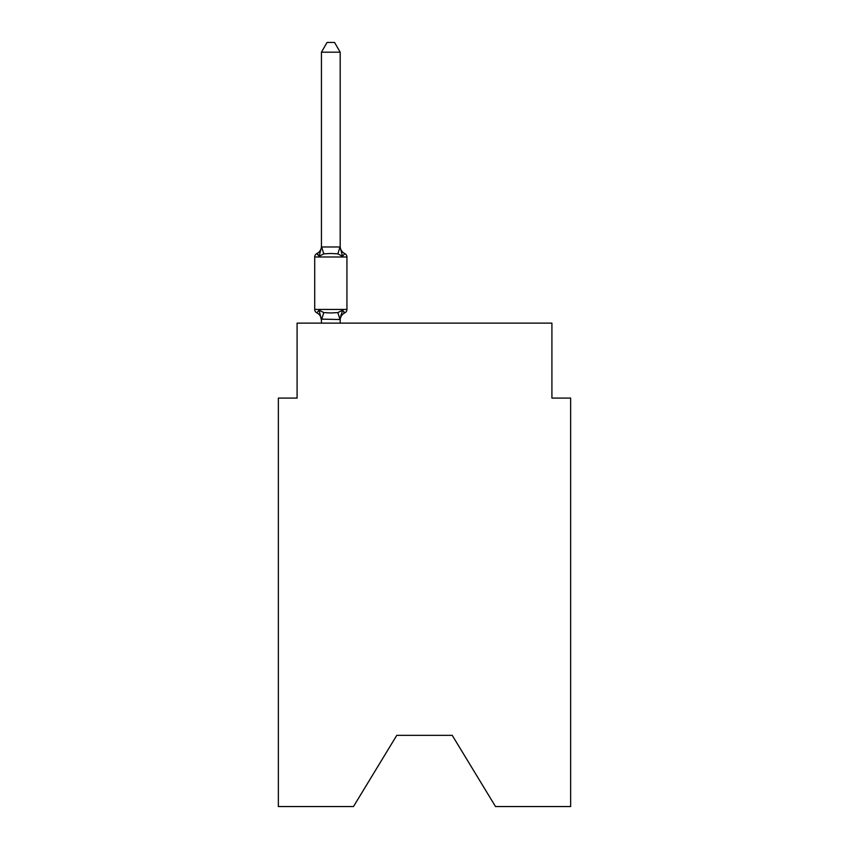 <?xml version="1.0" encoding="UTF-8"?>
<svg xmlns="http://www.w3.org/2000/svg" width="849" height="849" viewBox="0 0 849 849"><rect width="100%" height="100%" fill="white"/><g stroke="black" fill="none" stroke-linecap="round" stroke-linejoin="round"><path stroke-width="1.27" d="M452.23 735.351L495.519 806.55L570.645 806.55L570.645 398.085L551.914 398.085L551.914 323.129L297.086 323.129L297.086 398.085L278.355 398.085L278.355 806.55L353.481 806.55L396.77 735.351L452.23 735.351L396.77 735.351M344.821 312.825L342.529 310.182L344.821 312.825L342.529 310.182L344.821 312.825L342.529 310.182L344.821 312.825L342.529 310.182L344.821 312.825L342.529 310.182L344.821 312.825L342.529 310.182L344.821 312.825L342.529 310.182L344.821 312.825L342.529 310.182L344.821 312.825L342.529 310.182L344.821 312.825L342.529 310.182L344.821 312.825L342.529 310.182L344.821 312.825L342.529 310.182L344.821 312.825L342.529 310.182L340.035 319.521L321.442 319.128L321.442 320.232A8.246 8.246 0 0 0 316.804 312.825A3.746 3.746 0 0 1 314.703 309.45A3.746 3.746 0 0 0 316.804 312.825A3.746 3.746 0 0 1 314.703 309.45A3.746 3.746 0 0 0 316.804 312.825L319.107 310.182L316.804 312.825A3.746 3.746 0 0 1 314.703 309.45A3.746 3.746 0 0 0 316.804 312.825A3.746 3.746 0 0 1 314.703 309.45A3.746 3.746 0 0 0 316.804 312.825A3.746 3.746 0 0 1 314.703 309.45A3.746 3.746 0 0 0 316.804 312.825A3.746 3.746 0 0 1 314.703 309.45A3.746 3.746 0 0 0 316.804 312.825A3.746 3.746 0 0 1 314.703 309.45A3.746 3.746 0 0 0 316.804 312.825A3.746 3.746 0 0 1 314.703 309.45A3.746 3.746 0 0 0 316.804 312.825A3.746 3.746 0 0 1 314.703 309.45A3.746 3.746 0 0 0 316.804 312.825A3.746 3.746 0 0 1 314.703 309.45A3.746 3.746 0 0 0 316.804 312.825A3.746 3.746 0 0 1 314.703 309.45A3.746 3.746 0 0 0 316.804 312.825A3.746 3.746 0 0 1 314.703 309.45A3.746 3.746 0 0 0 316.804 312.825A3.746 3.746 0 0 1 314.703 309.45A3.746 3.746 0 0 0 316.804 312.825A3.746 3.746 0 0 1 314.703 309.45A3.746 3.746 0 0 0 316.804 312.825A3.746 3.746 0 0 1 314.703 309.45A3.746 3.746 0 0 0 316.804 312.825A3.746 3.746 0 0 1 314.703 309.45A3.746 3.746 0 0 0 316.804 312.825A3.746 3.746 0 0 1 314.703 309.45A3.746 3.746 0 0 0 316.804 312.825A3.746 3.746 0 0 1 314.703 309.45A3.746 3.746 0 0 0 316.804 312.825A3.746 3.746 0 0 1 314.703 309.45A3.746 3.746 0 0 0 316.804 312.825A3.746 3.746 0 0 1 314.703 309.45A3.746 3.746 0 0 0 316.804 312.825A3.746 3.746 0 0 1 314.703 309.45A3.746 3.746 0 0 0 316.804 312.825L319.107 310.182L316.804 312.825A3.746 3.746 0 0 1 314.703 309.45A3.746 3.746 0 0 0 316.804 312.825L319.107 310.182L316.804 312.825A3.746 3.746 0 0 1 314.703 309.45A3.746 3.746 0 0 0 316.804 312.825L319.107 310.182L316.804 312.825A3.746 3.746 0 0 1 314.703 309.45A3.746 3.746 0 0 0 316.804 312.825L319.107 310.182L316.804 312.825A3.746 3.746 0 0 1 314.703 309.45A3.746 3.746 0 0 0 316.804 312.825L319.107 310.182L316.804 312.825A3.746 3.746 0 0 1 314.703 309.45A3.746 3.746 0 0 0 316.804 312.825L319.107 310.182L316.804 312.825A3.746 3.746 0 0 1 314.703 309.45A3.746 3.746 0 0 0 316.804 312.825L319.107 310.182L316.804 312.825L319.107 310.182L316.804 312.825L319.107 310.182L316.804 312.825L319.107 310.182L316.804 312.825L319.107 310.182L316.804 312.825L319.107 310.182L316.804 312.825L319.107 310.182L316.804 312.825L319.107 310.182L316.804 312.825L319.107 310.182L316.804 312.825L319.107 310.182L316.804 312.825L319.107 310.182L323.787 312.602L330.813 312.973L337.838 312.602L342.529 310.182L344.821 312.825A3.746 3.746 0 0 0 346.933 309.45A3.746 3.746 0 0 1 344.821 312.825L343.749 312.305L344.821 312.825A3.746 3.746 0 0 0 346.933 309.45A3.746 3.746 0 0 1 344.821 312.825A3.746 3.746 0 0 0 346.933 309.45A3.746 3.746 0 0 1 344.821 312.825L343.749 312.305L344.821 312.825A3.746 3.746 0 0 0 346.933 309.45A3.746 3.746 0 0 1 344.821 312.825A3.746 3.746 0 0 0 346.933 309.45A3.746 3.746 0 0 1 344.821 312.825L343.749 312.305L344.821 312.825A3.746 3.746 0 0 0 346.933 309.45A3.746 3.746 0 0 1 344.821 312.825A3.746 3.746 0 0 0 346.933 309.45A3.746 3.746 0 0 1 344.821 312.825L343.749 312.305L344.821 312.825A3.746 3.746 0 0 0 346.933 309.45A3.746 3.746 0 0 1 344.821 312.825A3.746 3.746 0 0 0 346.933 309.45A3.746 3.746 0 0 1 344.821 312.825L343.749 312.305L344.821 312.825A3.746 3.746 0 0 0 346.933 309.45A3.746 3.746 0 0 1 344.821 312.825A3.746 3.746 0 0 0 346.933 309.45A3.746 3.746 0 0 1 344.821 312.825L343.749 312.305L344.821 312.825A3.746 3.746 0 0 0 346.933 309.45A3.746 3.746 0 0 1 344.821 312.825A3.746 3.746 0 0 0 346.933 309.45A3.746 3.746 0 0 1 344.821 312.825L343.749 312.305L344.821 312.825A3.746 3.746 0 0 0 346.933 309.45A3.746 3.746 0 0 1 344.821 312.825A3.746 3.746 0 0 0 346.933 309.45A3.746 3.746 0 0 1 344.821 312.825L343.749 312.305L344.821 312.825A3.746 3.746 0 0 0 346.933 309.45A3.746 3.746 0 0 1 344.821 312.825A3.746 3.746 0 0 0 346.933 309.45A3.746 3.746 0 0 1 344.821 312.825L343.749 312.305L344.821 312.825A3.746 3.746 0 0 0 346.933 309.45A3.746 3.746 0 0 1 344.821 312.825A3.746 3.746 0 0 0 346.933 309.45A3.746 3.746 0 0 1 344.821 312.825L343.749 312.305L344.821 312.825A3.746 3.746 0 0 0 346.933 309.45A3.746 3.746 0 0 1 344.821 312.825A3.746 3.746 0 0 0 346.933 309.45A3.746 3.746 0 0 1 344.821 312.825L343.749 312.305L344.821 312.825A3.746 3.746 0 0 0 346.933 309.45A3.746 3.746 0 0 1 344.821 312.825A3.746 3.746 0 0 0 346.933 309.45A3.746 3.746 0 0 1 344.821 312.825L343.749 312.305L344.821 312.825A3.746 3.746 0 0 0 346.933 309.45A3.746 3.746 0 0 1 344.821 312.825A3.746 3.746 0 0 0 346.933 309.45A3.746 3.746 0 0 1 344.821 312.825L343.749 312.305L344.821 312.825A3.746 3.746 0 0 0 346.933 309.45A3.746 3.746 0 0 1 344.821 312.825A3.746 3.746 0 0 0 346.933 309.45A3.746 3.746 0 0 1 344.821 312.825L342.529 310.182L344.821 312.825A8.246 8.246 0 0 0 340.184 320.232M340.184 52.192L321.442 52.192L327.067 42.45L334.559 42.45L340.184 52.192L340.184 247.314L342.529 256.26L344.821 253.618L342.529 256.26L344.821 253.618L342.529 256.26L337.838 253.851L330.813 253.469L323.787 253.851L319.107 256.26L316.804 253.618A3.746 3.746 0 0 0 314.703 256.992A3.746 3.746 0 0 1 316.804 253.618L317.876 254.138L316.804 253.618A3.746 3.746 0 0 0 314.703 256.992A3.746 3.746 0 0 1 316.804 253.618A3.746 3.746 0 0 0 314.703 256.992A3.746 3.746 0 0 1 316.804 253.618L317.876 254.138L316.804 253.618A3.746 3.746 0 0 0 314.703 256.992A3.746 3.746 0 0 1 316.804 253.618A3.746 3.746 0 0 0 314.703 256.992A3.746 3.746 0 0 1 316.804 253.618L317.876 254.138L316.804 253.618A3.746 3.746 0 0 0 314.703 256.992A3.746 3.746 0 0 1 316.804 253.618A3.746 3.746 0 0 0 314.703 256.992A3.746 3.746 0 0 1 316.804 253.618L317.876 254.138L316.804 253.618A3.746 3.746 0 0 0 314.703 256.992A3.746 3.746 0 0 1 316.804 253.618A3.746 3.746 0 0 0 314.703 256.992A3.746 3.746 0 0 1 316.804 253.618L317.876 254.138L316.804 253.618A3.746 3.746 0 0 0 314.703 256.992A3.746 3.746 0 0 1 316.804 253.618A3.746 3.746 0 0 0 314.703 256.992A3.746 3.746 0 0 1 316.804 253.618L317.876 254.138L316.804 253.618A3.746 3.746 0 0 0 314.703 256.992A3.746 3.746 0 0 1 316.804 253.618A3.746 3.746 0 0 0 314.703 256.992A3.746 3.746 0 0 1 316.804 253.618L317.876 254.138L316.804 253.618A3.746 3.746 0 0 0 314.703 256.992A3.746 3.746 0 0 1 316.804 253.618A3.746 3.746 0 0 0 314.703 256.992A3.746 3.746 0 0 1 316.804 253.618L317.876 254.138L316.804 253.618A3.746 3.746 0 0 0 314.703 256.992A3.746 3.746 0 0 1 316.804 253.618A3.746 3.746 0 0 0 314.703 256.992A3.746 3.746 0 0 1 316.804 253.618L317.876 254.138L316.804 253.618A3.746 3.746 0 0 0 314.703 256.992A3.746 3.746 0 0 1 316.804 253.618A3.746 3.746 0 0 0 314.703 256.992A3.746 3.746 0 0 1 316.804 253.618L317.876 254.138L316.804 253.618A3.746 3.746 0 0 0 314.703 256.992A3.746 3.746 0 0 1 316.804 253.618A3.746 3.746 0 0 0 314.703 256.992A3.746 3.746 0 0 1 316.804 253.618L317.876 254.138L316.804 253.618A3.746 3.746 0 0 0 314.703 256.992A3.746 3.746 0 0 1 316.804 253.618A3.746 3.746 0 0 0 314.703 256.992A3.746 3.746 0 0 1 316.804 253.618L317.876 254.138L316.804 253.618A3.746 3.746 0 0 0 314.703 256.992A3.746 3.746 0 0 1 316.804 253.618A3.746 3.746 0 0 0 314.703 256.992A3.746 3.746 0 0 1 316.804 253.618L317.876 254.138L316.804 253.618A3.746 3.746 0 0 0 314.703 256.992A3.746 3.746 0 0 1 316.804 253.618A3.746 3.746 0 0 0 314.703 256.992A3.746 3.746 0 0 1 316.804 253.618L319.107 256.26L316.804 253.618A8.246 8.246 0 0 0 321.442 246.21M340.184 247.314L340.184 246.21L340.184 247.314M340.184 319.128L341.065 314.724M321.442 52.192L321.442 247.314L319.107 256.26L316.804 253.618M342.529 256.26L344.821 253.618A3.746 3.746 0 0 1 346.933 256.992L346.933 309.45L346.933 256.992L346.933 309.45L346.933 256.992L346.933 309.45L346.933 256.992L346.933 309.45L346.933 256.992L346.933 309.45L346.933 256.992L346.933 309.45L346.933 256.992L346.933 309.45L346.933 256.992L346.933 309.45L346.933 256.992L346.933 309.45L346.933 256.992L346.933 309.45L346.933 256.992L346.933 309.45L346.933 256.992L346.933 309.45L346.933 256.992L346.933 309.45L346.933 256.992L346.933 309.45L346.933 256.992L346.933 309.45L346.933 256.992L346.933 309.45L346.933 256.992L346.933 309.45L346.933 256.992L346.933 309.45L346.933 256.992L346.933 309.45L346.933 256.992L314.703 256.992L314.703 309.45L346.933 309.45M321.442 246.974L340.184 246.974M340.184 323.129L340.184 319.468M321.442 323.129L321.442 319.468M319.107 310.182L321.442 320.232M340.184 246.21A8.246 8.246 0 0 0 344.821 253.618M323.787 312.602L321.601 319.521M337.838 312.602L340.035 319.521M321.601 246.932L323.787 253.851M340.035 246.932L337.838 253.851"/></g></svg>
